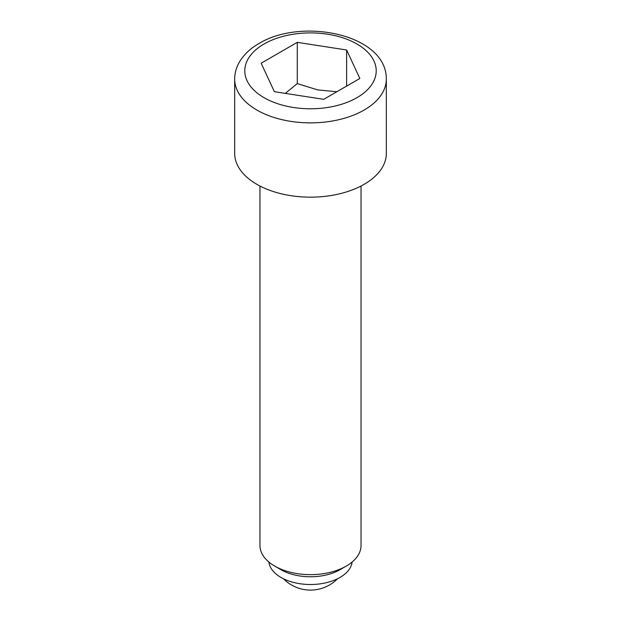 <?xml version="1.0" encoding="UTF-8"?>
<svg xmlns="http://www.w3.org/2000/svg" width="621" height="621" viewBox="0 0 621 621"><rect width="100%" height="100%" fill="white"/><g stroke="black" fill="none" stroke-linecap="round" stroke-linejoin="round"><path stroke-width="0.93" d="M274.754 566.104L281.01 569.713A41.7 24.079 180 0 0 339.99 569.713L346.239 566.104A50.549 29.187 180 0 1 346.239 566.104A50.549 29.187 180 0 1 274.754 566.104A50.549 29.187 180 0 1 259.951 545.471L259.951 186.013M352.107 562.036A41.7 24.079 180 0 1 339.99 577.452A41.7 24.079 180 0 1 295.837 582.972A41.7 24.079 180 0 1 268.893 562.036M361.049 186.013L361.049 545.471A50.549 29.187 180 0 1 346.246 566.104L339.99 569.713M386.324 153.387A75.824 43.773 180 0 1 364.116 184.344A75.824 43.773 180 0 1 281.484 193.83A75.824 43.773 180 0 1 234.676 153.387L234.676 79.1A75.824 43.773 180 0 0 281.484 119.543A75.824 43.773 180 0 0 364.116 110.049A75.824 43.773 180 0 0 386.324 79.1L386.324 153.387M346.619 49.991L359.846 78.479L323.72 99.329L274.381 91.698L261.154 63.21L297.28 42.352L346.619 49.991L346.619 86.109M336.861 91.745L317.735 89.913L297.28 83.625L285.287 93.383M297.28 83.625L297.28 42.352M356.966 97.668A65.71 37.935 0 0 0 356.966 44.013A65.71 37.935 0 0 0 264.034 44.013A65.71 37.935 0 0 0 264.034 97.668A65.71 37.935 0 0 0 356.966 97.668M283.479 578.772A37.912 37.912 0 0 0 337.521 578.772M234.676 79.1C234.722 73.068 236.314 67.363 239.442 61.976C243.843 54.601 250.356 48.446 258.98 43.517C302.008 17.241 386.782 34.372 386.324 79.1"/></g></svg>
